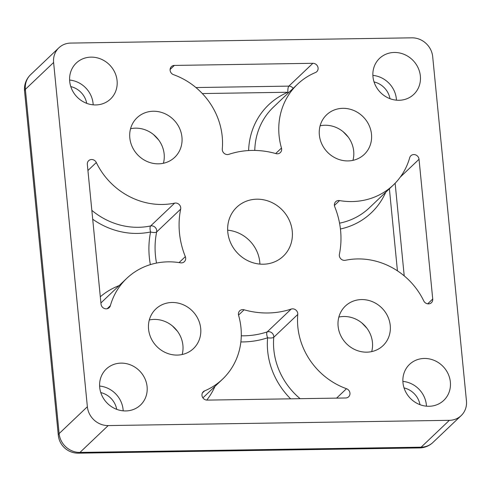 <?xml version="1.0" encoding="UTF-8"?>
<svg xmlns="http://www.w3.org/2000/svg" width="491" height="491" viewBox="0 0 491 491"><rect width="100%" height="100%" fill="white"/><g stroke="black" fill="none" stroke-linecap="round" stroke-linejoin="round"><path stroke-width="0.74" d="M99.704 387.399A24.832 22.844 46.4 0 0 115.569 408.88A24.832 22.844 46.4 0 0 140.512 405.032A24.832 22.844 46.4 0 0 147.091 386.669A24.832 22.844 46.4 0 0 131.226 365.187A24.832 22.844 46.4 0 0 106.283 369.036A24.832 22.844 46.4 0 0 99.704 387.399M402.976 382.735A24.832 22.844 46.4 0 0 418.835 404.216A24.832 22.844 46.4 0 0 443.778 400.368A24.832 22.844 46.4 0 0 450.357 382.004A24.832 22.844 46.4 0 0 434.498 360.523A24.832 22.844 46.4 0 0 409.555 364.371A24.832 22.844 46.4 0 0 402.976 382.735M372.97 76.737A24.832 22.844 46.4 0 0 388.835 98.218A24.832 22.844 46.4 0 0 413.778 94.37A24.832 22.844 46.4 0 0 420.357 76.007A24.832 22.844 46.4 0 0 404.492 54.526A24.832 22.844 46.4 0 0 379.549 58.374A24.832 22.844 46.4 0 0 372.97 76.737M69.704 81.402A24.832 22.844 46.4 0 0 85.563 102.883A24.832 22.844 46.4 0 0 110.506 99.035A24.832 22.844 46.4 0 0 117.085 80.671A24.832 22.844 46.4 0 0 101.226 59.19A24.832 22.844 46.4 0 0 76.283 63.038A24.832 22.844 46.4 0 0 69.704 81.402M227.671 230.193A33.775 31.068 -133.6 0 1 259.776 262.09A33.775 31.068 -133.6 0 1 259.911 264.097M340.588 230.463A84.434 77.664 -133.6 0 1 339.398 254.277A4.965 4.566 46.4 0 0 345.406 260.285A69.532 63.959 -133.6 0 1 423.739 300.885A4.965 4.566 46.4 0 0 431.417 302.702A4.965 4.566 46.4 0 0 432.731 299.031L419.032 159.274A4.965 4.566 46.4 0 0 415.859 154.978A4.965 4.566 46.4 0 0 410.869 155.751A4.965 4.566 46.4 0 0 409.697 157.703A69.532 63.959 -133.6 0 1 393.34 185.015A69.532 63.959 -133.6 0 1 339.551 200.586A4.965 4.566 46.4 0 0 335.709 201.697A4.965 4.566 46.4 0 0 334.739 206.76A84.434 77.664 -133.6 0 1 340.588 230.463M297.767 313.553A4.965 4.566 46.4 0 0 291.194 309.072A84.434 77.664 -133.6 0 1 244.107 309.796A4.965 4.566 46.4 0 0 239.749 310.791A4.965 4.566 46.4 0 0 238.601 315.351A69.532 63.959 -133.6 0 1 240.977 327.761A69.532 63.959 -133.6 0 1 222.546 379.175A69.532 63.959 -133.6 0 1 204.575 390.891A4.965 4.566 46.4 0 0 203.292 391.726A4.965 4.566 46.4 0 0 202.427 397.041A4.965 4.566 46.4 0 0 207.184 400.11L345.695 397.98A4.965 4.566 46.4 0 0 348.647 396.796A4.965 4.566 46.4 0 0 349.96 393.125A4.965 4.566 46.4 0 0 346.486 388.712A69.532 63.959 -133.6 0 1 297.773 314.436A4.965 4.566 46.4 0 0 297.767 313.553M185.666 258.039A4.965 4.566 46.4 0 0 185.322 256.646A84.434 77.664 -133.6 0 1 180.663 209.129A4.965 4.566 46.4 0 0 180.731 207.73A4.965 4.566 46.4 0 0 174.655 203.121A69.532 63.959 -133.6 0 1 96.322 162.521A4.965 4.566 46.4 0 0 88.644 160.704A4.965 4.566 46.4 0 0 87.33 164.375L101.029 304.132A4.965 4.566 46.4 0 0 104.202 308.428A4.965 4.566 46.4 0 0 109.192 307.654A4.965 4.566 46.4 0 0 110.358 305.703A69.532 63.959 -133.6 0 1 126.721 278.391A69.532 63.959 -133.6 0 1 180.51 262.82A4.965 4.566 46.4 0 0 184.352 261.709A4.965 4.566 46.4 0 0 185.666 258.039M222.22 136.516A69.532 63.959 -133.6 0 1 222.288 148.969A4.965 4.566 46.4 0 0 228.861 154.334A84.434 77.664 -133.6 0 1 275.954 153.609A4.965 4.566 46.4 0 0 280.312 152.615A4.965 4.566 46.4 0 0 281.631 148.945A4.965 4.566 46.4 0 0 281.46 148.055A69.532 63.959 -133.6 0 1 297.509 84.231A69.532 63.959 -133.6 0 1 315.486 72.515A4.965 4.566 46.4 0 0 316.769 71.68A4.965 4.566 46.4 0 0 318.082 68.004A4.965 4.566 46.4 0 0 312.877 63.296L174.366 65.426A4.965 4.566 46.4 0 0 171.414 66.61A4.965 4.566 46.4 0 0 173.575 74.693A69.532 63.959 -133.6 0 1 222.22 136.516M292.255 231.206A33.775 31.068 -133.6 0 1 283.301 256.179A33.775 31.068 -133.6 0 1 249.379 261.415A33.775 31.068 -133.6 0 1 227.806 232.2A33.775 31.068 -133.6 0 1 236.76 207.227A33.775 31.068 -133.6 0 1 270.676 201.991A33.775 31.068 -133.6 0 1 292.255 231.206M371.491 134.221A27.318 25.127 -133.6 0 1 364.248 154.419A27.318 25.127 -133.6 0 1 336.814 158.654A27.318 25.127 -133.6 0 1 319.365 135.025A27.318 25.127 -133.6 0 1 326.601 114.826A27.318 25.127 -133.6 0 1 354.036 110.592A27.318 25.127 -133.6 0 1 371.491 134.221M320.107 125.806A27.318 25.127 -133.6 0 1 353.692 151.142A27.318 25.127 -133.6 0 1 352.955 160.354M181.946 137.136A27.318 25.127 -133.6 0 1 174.704 157.335A27.318 25.127 -133.6 0 1 147.269 161.564A27.318 25.127 -133.6 0 1 129.82 137.934A27.318 25.127 -133.6 0 1 137.063 117.742A27.318 25.127 -133.6 0 1 164.497 113.507A27.318 25.127 -133.6 0 1 181.946 137.136M130.563 128.722A27.318 25.127 -133.6 0 1 164.154 154.051A27.318 25.127 -133.6 0 1 163.411 163.27M390.241 325.465A27.318 25.127 -133.6 0 1 382.998 345.664A27.318 25.127 -133.6 0 1 355.564 349.899A27.318 25.127 -133.6 0 1 338.115 326.27A27.318 25.127 -133.6 0 1 345.357 306.071A27.318 25.127 -133.6 0 1 372.792 301.836A27.318 25.127 -133.6 0 1 390.241 325.465M338.858 317.057A27.318 25.127 -133.6 0 1 372.448 342.387A27.318 25.127 -133.6 0 1 371.705 351.599M200.696 328.381A27.318 25.127 -133.6 0 1 193.46 348.579A27.318 25.127 -133.6 0 1 166.019 352.814A27.318 25.127 -133.6 0 1 148.57 329.185A27.318 25.127 -133.6 0 1 155.813 308.986A27.318 25.127 -133.6 0 1 183.247 304.751A27.318 25.127 -133.6 0 1 200.696 328.381M149.313 319.972A27.318 25.127 -133.6 0 1 182.904 345.302A27.318 25.127 -133.6 0 1 182.161 354.514M58.877 47.805A19.867 18.271 46.4 0 0 53.611 62.492L25.366 89.35A19.867 18.271 46.4 0 1 30.632 74.663L58.877 47.805A19.867 18.271 46.4 0 1 70.692 43.079L411.869 37.832A19.867 18.271 46.4 0 1 432.694 56.668L466.45 400.914A19.867 18.271 46.4 0 1 461.184 415.601A19.867 18.271 46.4 0 1 449.369 420.327L108.192 425.574L79.953 452.426L421.131 447.184L449.369 420.327M30.632 74.663A19.867 19.867 0 0 0 24.55 90.995A19.867 5.039 174.4 0 1 25.366 89.35L59.123 433.596L87.367 406.738L53.611 62.492M87.367 406.738A19.867 18.271 46.4 0 0 108.192 425.574M248.618 150.553A74.503 68.525 -133.6 0 1 287.929 92.247A4.965 1.841 -112.8 0 0 288.309 92.983M150.369 264.618A89.399 82.23 -133.6 0 1 150.577 231.973A4.965 1.694 78.1 0 1 150.645 225.946L174.655 203.121M241.284 335.807A84.434 77.664 46.4 0 0 267.19 331.898A4.965 1.792 -108.5 0 0 267.613 337.79A89.399 82.23 -133.6 0 1 240.86 341.939M69.605 80.058A24.832 22.844 -133.6 0 1 93.081 103.497A24.832 22.844 -133.6 0 1 93.173 104.841M99.612 386.055A24.832 22.844 -133.6 0 1 123.081 409.494A24.832 22.844 -133.6 0 1 123.18 410.838M372.878 75.393A24.832 22.844 -133.6 0 1 396.347 98.838A24.832 22.844 -133.6 0 1 396.446 100.182M402.878 381.39A24.832 22.844 -133.6 0 1 426.354 404.83A24.832 22.844 -133.6 0 1 426.446 406.174M297.773 314.436L273.769 337.268A4.965 4.566 -133.6 0 0 273.763 336.378A4.965 4.566 -133.6 0 0 268.552 331.671A4.965 4.566 -133.6 0 0 267.19 331.898L291.194 309.072M202.39 392.966L204.575 390.891M336.593 398.121L346.486 388.712M179.068 262.593L185.322 256.646M91.835 210.351A69.532 63.959 46.4 0 0 150.645 225.946A4.965 4.566 -133.6 0 1 151.516 225.848A4.965 4.566 -133.6 0 1 156.727 230.555A4.965 4.566 -133.6 0 1 156.654 231.955L180.663 209.129M275.697 153.536L281.46 148.055M195.927 87.551L288.868 86.121L312.877 63.296M202.329 93.56L287.929 92.247A4.965 1.485 89.1 0 1 288.868 86.121A4.965 4.566 -133.6 0 1 293.158 88.374M170.089 69.501L174.366 65.426M297.509 84.231L273.505 107.056A69.532 63.959 46.4 0 0 254.774 150.424M107.185 308.722L110.358 305.703M87.932 170.5L96.322 162.521M92.707 219.219A74.503 68.525 -133.6 0 0 150.577 231.973A4.965 1.639 -168.5 0 0 156.654 231.955A84.434 77.664 46.4 0 0 156.512 263.072M126.721 278.391L102.717 301.222A69.532 63.959 46.4 0 0 100.919 303.002M100.311 296.773A74.503 68.525 -133.6 0 1 119.129 285.609M238.534 315.093L244.107 309.796M290.629 398.827A74.503 68.525 -133.6 0 1 267.613 337.79A4.965 1.516 5.1 0 0 273.769 337.268A69.532 63.959 46.4 0 0 300.124 398.68M214.96 386.392A74.503 68.525 -133.6 0 1 206.766 400.097M400.318 177.067L419.032 159.274M395.132 183.235L404.216 275.881M427.679 303.831L432.731 299.031M334.408 205.477L339.551 200.586M339.545 223.166A69.532 63.959 46.4 0 0 369.33 207.84L393.34 185.015M397.434 270.829L389.388 188.771M385.748 192.226A74.503 68.525 -133.6 0 1 340.429 228.99M24.55 90.995L58.306 435.241A19.867 19.867 0 0 0 78.382 453.168L419.56 447.921A19.867 5.947 -90.9 0 0 421.131 447.184A19.867 18.271 46.4 0 0 432.939 442.452L461.184 415.601M58.306 435.241A19.867 5.039 -5.6 0 1 59.123 433.596A19.867 18.271 46.4 0 0 79.953 452.426A19.867 5.947 -90.9 0 1 78.382 453.168M86.711 103.343A19.867 18.271 46.4 0 0 70.778 86.588M389.983 98.685A19.867 18.271 46.4 0 0 374.044 81.923M419.983 404.676A19.867 18.271 46.4 0 0 404.05 387.921M116.717 409.341A19.867 18.271 46.4 0 0 100.778 392.585M366.98 328.313L361.873 322.949M177.435 331.229L172.335 325.864M158.679 139.984L153.579 134.62M348.223 137.069L343.123 131.705M202.9 397.857L222.546 379.175M419.56 447.921A19.867 19.867 0 0 0 432.939 442.452"/></g></svg>

